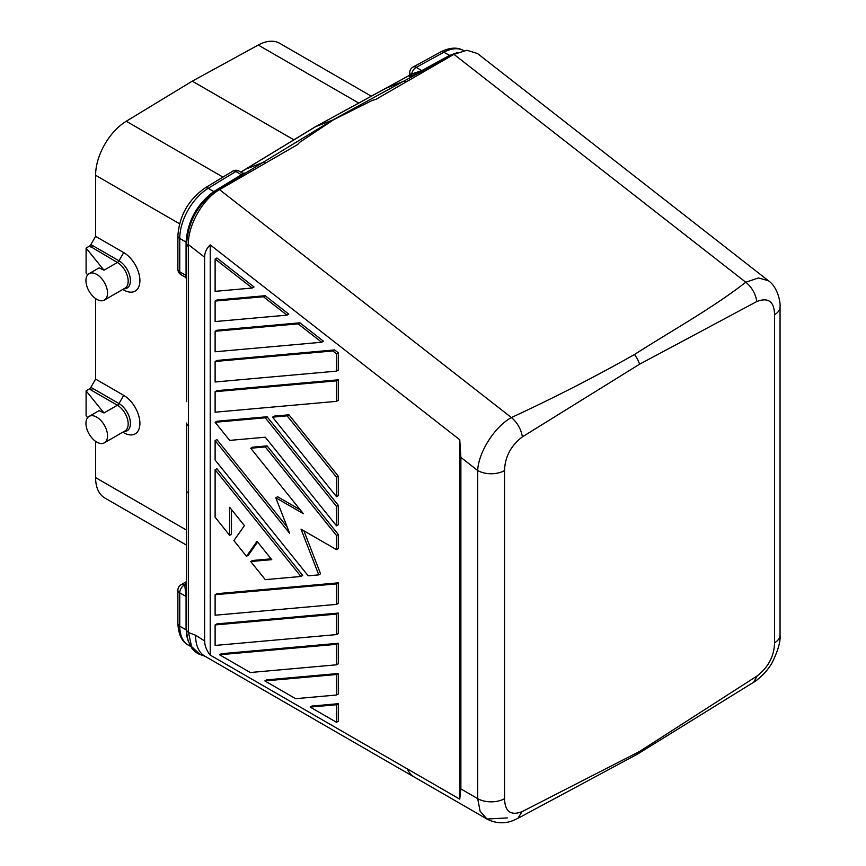 <?xml version="1.0" encoding="UTF-8"?>
<svg xmlns="http://www.w3.org/2000/svg" width="866" height="866" viewBox="0 0 866 866"><rect width="100%" height="100%" fill="white"/><g stroke="black" fill="none" stroke-linecap="round" stroke-linejoin="round"><path stroke-width="1.3" d="M409.726 72.56A6.354 3.67 0 0 0 409.726 72.636A6.354 6.354 0 0 1 413.028 67.061A6.354 3.767 61.3 0 1 416.2 67.375A6.354 3.67 120 0 0 411.696 74.011L421.785 70.601A1.905 1.126 61.3 0 0 422.662 70.741L409.737 76.706A1.905 1.743 71.5 0 0 410.549 74.454C409.12 75.483 409.466 75.461 411.588 74.379M507.346 817.926L486.952 819.019L414.349 777.094A44.512 25.699 120 0 1 407.377 768.911L407.377 768.932A44.512 25.699 120 0 0 414.349 777.116A44.512 25.699 120 0 0 414.976 777.462M240.878 172.118L315.744 126.598L333.756 119.649L299.517 142.425L297.688 144.535L219.542 189.643C202.644 199.115 187.9 225.431 188.355 244.558L188.496 247.07L186.634 243.909L186.623 401.64M186.634 243.92L186.623 246.442M186.634 243.909C188.041 221.967 197.621 204.452 215.363 191.375L333.074 119.8L403.372 81.372L385.673 88.375L315.744 126.598A12.719 7.35 60 0 0 315.256 126.826A12.719 7.35 60 0 0 315.094 126.923L240.813 172.085M774.583 314.672A19.074 11.009 0 0 0 780.05 306.954L780.05 635.059A19.074 11.009 0 0 0 780.05 635.059A19.074 11.009 0 0 1 774.583 642.778L774.583 314.672C774.182 301.455 768.239 297.081 756.765 301.552L639.563 364.218L522.35 436.886A19.074 10.836 -119.9 0 0 511.384 417.553C494.54 426.873 478.487 452.204 477.686 470.519L460.874 457.389L459.759 439.766L459.759 799.156L460.874 788.915L460.874 457.389M756.765 301.552A19.074 11.193 -120.1 0 0 745.767 282.229C712.166 308.437 671.724 330.595 634.486 354.519A19.084 11.02 60 0 1 639.563 364.218M522.35 436.886C510.886 445.665 504.943 456.902 504.542 470.584A19.074 11.009 180 0 1 477.686 470.519L477.686 798.614L480.089 811.139L486.952 819.019C498.708 825.103 508.483 822.375 512.715 820.687L517.857 818.37L521.992 811.691C510.778 815.913 504.965 811.583 504.542 798.679A19.074 11.009 180 0 1 477.686 798.614L460.874 788.915M457.659 52.469L449.443 55.489L421.785 70.601L416.2 67.375L443.847 52.263A41.33 23.858 -60 0 1 463.678 50.618M453.925 53.941L450.168 55.705L443.847 52.263A6.354 3.767 61.3 0 0 440.686 51.949C449.757 47.37 457.443 46.937 463.732 50.65M453.676 54.038L403.372 81.372A6.354 3.767 61.3 0 1 406.295 81.815A6.354 3.767 61.3 0 1 406.306 81.826M768.478 280.779L477.48 53.519L466.915 50.26L453.936 54.331L375.801 99.438L372.402 100.337L333.756 119.649M411.155 75.266L409.217 76.435L409.726 72.636A6.354 3.67 0 0 0 410.549 74.454L411.696 74.011A1.905 1.375 -112.6 0 1 411.22 76.132M409.726 75.223L385.673 88.375M242.556 173.503C245.165 172.561 245.078 173.016 242.296 174.878A1.905 1.072 58.7 0 1 241.441 174.726L242.567 173.092L243.411 173.308L242.274 173.633M186.623 275.702L186.623 276.243A1.905 1.104 -0 0 0 186.071 275.464L186.071 242.621A1.905 1.104 180 0 1 186.634 243.4L186.634 242.913C188.236 221.48 197.621 204.376 214.79 191.592L213.794 191.548L241.441 174.726L235.844 171.5L208.197 188.312L213.794 191.548C196.885 204.214 187.651 221.079 186.071 242.123L179.749 238.475A41.33 23.858 -60 0 1 208.197 188.312A6.354 3.572 58.7 0 0 205.015 188.009C188.366 199.775 179.327 215.731 177.887 235.877A6.354 3.67 0 0 0 179.749 238.475L179.749 271.827A6.354 3.67 120 0 0 181.07 274.739L185.67 277.391L186.623 279.047M186.623 276.243L186.623 259.843M186.623 251.605L186.623 246.572M177.887 235.877L177.887 269.229A6.354 3.67 0 0 0 179.749 271.827L186.071 275.464L185.67 277.391M186.071 263.069L186.071 259.14M186.623 249.397L186.623 254.301M204.614 640.981L204.614 257.256C204.636 252.536 206.509 248.412 210.232 244.894L210.232 655.107C206.638 650.68 204.766 645.96 204.614 640.981L195.619 635.222L188.496 632.559L188.496 247.07M205.285 656.417L200.111 654.49L191.592 646.642L188.496 632.559L186.634 630.513L186.623 423.03A6.354 3.67 0 0 0 188.485 425.628M186.623 490.524L186.623 469.134L186.623 490.524A6.354 3.67 0 0 0 188.485 493.122M219.542 189.643L511.384 417.553C553.818 397.916 594.855 376.905 634.486 354.519M186.634 630.069A1.905 1.104 180 0 0 186.071 629.333L186.071 596.479L184.718 584.767A1.905 1.559 180 0 0 186.623 583.219L186.623 589.129M186.623 625.728L186.623 621.896M186.623 613.68L186.623 583.76A1.905 1.559 -0 0 1 184.718 585.319L186.623 580.415M414.349 777.116L204.841 656.157A44.512 25.699 -60 0 1 195.619 635.785M89.111 273.645A15.263 8.812 -120 0 0 85.951 280.627A15.263 8.812 -120 0 0 92.608 295.988A15.263 8.812 -120 0 0 104.364 300.069A15.263 8.812 -120 0 0 107.525 293.087A15.263 8.812 -120 0 0 100.867 277.726A15.263 8.812 -120 0 0 89.111 273.645L99.125 267.865L103.974 270.214L86.091 248.077L89.642 246.031A3.193 1.84 -60 0 0 90.833 244.623L95.596 236.353L95.639 173.243A44.512 25.699 120 0 1 126.241 121.251L192.252 81.155L258.252 45.043A44.512 25.699 -60 0 1 279.675 43.3L371.298 96.191M87.639 417.661L86.091 415.756L86.091 390.837L89.642 388.78A3.193 1.84 -60 0 0 90.833 387.383L95.596 379.113L123.719 395.351A22.895 13.217 60 0 1 139.902 423.387A22.895 13.217 60 0 1 123.719 432.729L122.788 432.188L123.719 432.729M85.951 423.387A15.263 8.812 -120 0 0 92.608 438.737A15.263 8.812 -120 0 0 104.364 442.829A15.263 8.812 -120 0 0 107.525 435.847A15.263 8.812 -120 0 0 100.867 420.486A15.263 8.812 -120 0 0 89.111 416.394A15.263 8.812 -120 0 0 85.951 423.387M86.091 390.837L103.974 412.974L99.125 410.614L89.111 416.394M103.974 412.974L117.386 405.234L91.049 390.025A3.183 1.84 120 0 0 92.64 388.347L118.978 403.556L123.719 395.351M186.623 545.212L104.808 497.982A44.512 25.699 120 0 1 95.639 479.58L95.596 477.61L186.623 530.165M95.596 441.346L95.596 477.61M95.596 379.113L95.596 298.586M95.596 236.353L123.719 252.591A22.895 13.217 60 0 1 139.902 280.627A22.895 13.217 60 0 1 123.719 289.969L122.788 289.439L123.719 289.969M103.974 270.214L117.386 262.474L89.642 246.031M86.091 248.077L86.091 272.996L87.639 274.912M91.049 247.265A3.183 1.84 120 0 0 92.64 245.587L118.978 260.796L123.719 252.591M91.049 390.025L89.642 388.78M293.866 139.827L192.252 81.155M210.232 655.107L407.377 768.932M200.111 654.49C197.924 653.96 195.272 652.033 192.155 648.721C187.662 640.948 185.811 634.875 186.634 630.524L186.623 624.689M186.071 629.333L188.139 641.067M780.05 306.954A19.074 11.009 0 0 0 780.05 306.943C780.656 302.375 777.722 287.025 768.38 280.703L758.443 277.954L745.767 282.229L453.936 54.331M774.583 642.778C774.161 656.157 768.348 667.21 757.133 675.945L753.68 682.224L636.954 754.416L517.857 818.37M757.133 675.945L639.563 751.461L636.954 754.416M639.563 751.461L521.992 811.702M210.232 244.894L459.759 439.766M407.377 768.911L459.759 799.156M287.144 415.842L336.506 477.253L336.506 496.673L338.303 495.633L338.303 476.213L288.941 414.803L274.37 416.102L272.574 417.141L287.144 415.842L288.941 414.803M338.303 613.063L216.911 623.899L215.114 624.938L336.506 614.102L338.303 613.063L338.303 633.566L336.506 634.594L336.506 614.102M336.506 604.381L338.303 603.353L338.303 582.85L216.911 593.686L215.114 594.726L215.114 615.228L336.506 604.381L336.506 583.89L215.114 594.726M302.699 575.425L216.911 468.712L215.114 469.751L300.903 576.464L302.699 575.425M271.101 558.83L252.526 560.486L250.718 561.525L271.762 559.653L257.029 541.315L246.507 556.286L248.304 555.247L257.603 542.029M246.507 556.286L233.896 540.59L244.418 525.63L229.685 507.303L229.685 535.35L231.482 534.311L231.482 509.533M338.303 703.701L311.976 706.05L310.18 707.089L336.506 722.287L338.303 721.248L338.303 703.701L336.506 704.74L310.18 707.089M338.303 379.817L216.911 390.663L215.114 391.692L215.114 412.194L336.506 401.359L338.303 400.319L338.303 379.817L336.506 380.856L215.114 391.692M254.03 286.992L216.911 258.003L215.114 259.042L215.114 291.344L252.233 288.032L254.03 286.992M338.303 673.488L266.663 679.886L264.855 680.925L295.609 698.678L336.506 695.019L336.506 674.527L338.303 673.488L338.303 693.991L336.506 695.019M299.907 322.823L216.911 330.238L215.114 331.267L298.11 323.862L321.665 342.254L323.462 341.215L299.907 322.823L298.11 323.862M334.622 349.929L216.911 360.451L215.114 361.479L215.114 381.982L336.506 371.146L338.303 370.107L338.303 352.808L334.622 349.929L332.825 350.968L336.506 353.848L338.303 352.808M265.288 417.791L336.506 506.383L336.506 525.814L338.303 524.774L338.303 505.354L267.085 416.752L216.911 421.233L215.114 422.272L265.288 417.791L267.085 416.752M338.303 643.276L221.339 653.722L219.542 654.761L250.296 672.514L336.506 664.807L338.303 663.778L338.303 643.276L336.506 644.315L336.506 664.807M288.746 314.109L265.191 295.707L216.911 300.015L215.114 301.054L215.114 321.557L286.949 315.148L288.746 314.109M287.111 526.907L216.911 439.582L215.114 440.621L215.114 460.041L308.177 575.814L318.775 574.872L320.572 573.833L303.879 530.804M300.21 509.793L277.607 496.748L275.81 497.777L303.327 513.668L250.718 448.231L252.526 447.192L267.085 445.893L338.303 534.484L338.303 548.611L336.506 549.639L301.043 529.169L318.775 574.872M336.506 477.253L338.303 476.213M336.506 496.673L272.574 417.141M336.506 634.594L215.114 645.441L215.114 624.938M336.506 583.89L338.303 582.85M300.903 576.464L265.288 579.646L250.718 561.525M229.685 535.35L215.114 517.229L215.114 469.751M336.506 704.74L336.506 722.287M336.506 380.856L336.506 401.359M252.233 288.032L215.114 259.042M336.506 674.527L264.855 680.925M215.114 331.267L215.114 351.769L321.665 342.254M336.506 353.848L336.506 371.146M332.825 350.968L215.114 361.479M336.506 506.383L338.303 505.354M336.506 525.814L265.288 437.222L229.685 440.393L215.114 422.272M219.542 654.761L336.506 644.315M265.191 295.707L263.394 296.746L286.949 315.148M263.394 296.746L215.114 301.054M215.114 440.621L289.569 533.24L275.81 497.777M250.718 448.231L265.288 446.932L267.085 445.893M265.288 446.932L336.506 535.524L338.303 534.484M336.506 549.639L336.506 535.524M216.922 191.321A6.354 3.551 -121.2 0 0 215.363 191.375L242.296 174.878M245.825 169.108L262.766 162.559A6.354 3.572 58.7 0 1 265.624 163.024A6.354 3.572 58.7 0 1 265.646 163.035M422.662 70.741L450.775 55.467A6.354 3.789 -118.8 0 1 452.182 55.337M232.662 171.197A6.354 3.572 58.7 0 1 235.844 171.5A6.354 3.67 120 0 1 239.146 171.122A6.354 6.354 0 0 0 232.662 171.197L205.015 188.009M186.071 242.621L186.071 242.123A1.905 1.115 -179.5 0 1 186.634 242.913M188.355 244.558L204.614 257.256M188.312 645.105A41.33 23.858 -60 0 1 179.749 626.183A6.354 3.67 0 0 1 177.887 623.585C178.504 634.681 181.979 641.858 188.312 645.105L190.509 646.372M186.623 597.259A1.905 1.104 -0 0 0 186.071 596.479L179.749 592.831A6.354 3.67 120 0 1 184.252 585.048A6.354 3.67 60 0 0 181.07 584.723A6.354 6.354 0 0 0 177.887 590.233A6.354 3.67 -0 0 0 179.749 592.831L179.749 626.183L186.071 629.831A1.905 1.093 179.5 0 1 186.634 630.589M358.74 103.054L258.252 45.043M90.833 387.383L92.64 388.347M123.903 431.549A16.194 9.353 60 0 0 130.43 423.387A16.194 9.353 60 0 0 118.978 403.556A3.183 1.84 120 0 1 117.386 405.234A15.263 8.812 60 0 1 128.179 423.918A15.263 8.812 60 0 1 125.018 430.911L104.364 442.829M95.596 175.278L179.554 223.753M90.833 244.623L92.64 245.587M104.364 300.069L125.018 288.151A15.263 8.812 60 0 0 128.179 281.169A15.263 8.812 60 0 0 117.386 262.474A3.183 1.84 120 0 0 118.978 260.796A16.194 9.353 60 0 1 130.43 280.627A16.194 9.353 60 0 1 123.903 288.789M126.241 121.251L222.952 177.097M504.542 470.584L504.542 798.679M456.479 52.999L454.249 53.811M409.91 75.082L315.256 126.826M177.887 269.229A6.354 6.354 0 0 0 181.07 274.739M239.146 171.122L242.567 173.092M413.028 67.061L440.686 51.949M177.887 590.233L177.887 623.585M181.07 584.723L185.67 582.071M780.05 635.07C780.71 640.981 778.263 649.825 772.688 661.602C767.633 672.005 755.195 681.91 753.68 682.224"/></g></svg>
